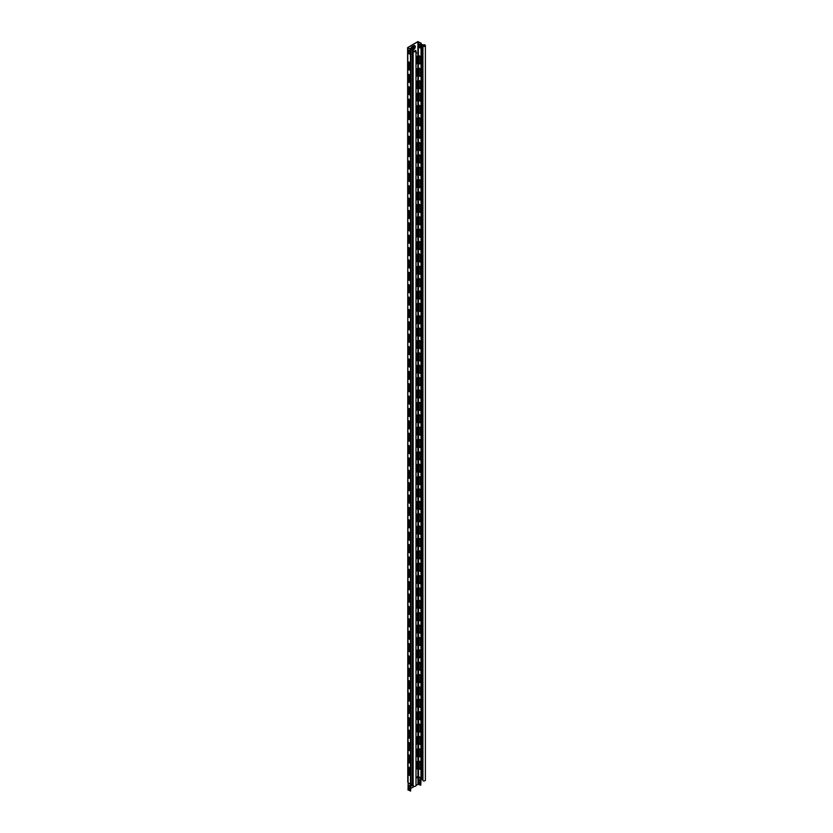 <?xml version="1.0" encoding="UTF-8"?>
<svg xmlns="http://www.w3.org/2000/svg" width="833" height="833" viewBox="0 0 833 833"><rect width="100%" height="100%" fill="white"/><g stroke="black" fill="none" stroke-linecap="round" stroke-linejoin="round"><path stroke-width="1.25" d="M412.783 784.155A1.062 0.614 -60 0 1 412.21 784.322M412.929 784.238A1.062 0.614 -60 0 1 412.075 784.061M416 777.512L418.124 776.595L416 778.282M411.846 48.335A1.062 0.614 120 0 0 413.345 47.46A1.062 0.614 120 0 0 411.846 48.335M411.991 48.762A1.062 0.614 120 0 0 413.043 46.95M413.147 50.99A1.427 0.823 0 0 0 414.574 51.813A1.427 0.823 0 0 0 416 50.99L416 785.561A1.427 0.823 180 0 1 414.574 786.383A1.427 0.823 180 0 1 413.147 785.561L413.147 50.011A0.906 0.521 -0 0 0 412.241 49.491L412.241 784.061L410.482 783.968L410.482 49.397L407.618 47.627L417.76 41.65L421.196 43.212L421.342 44.222A0.906 0.521 0 0 0 422.258 44.753L423.955 44.753A1.427 0.823 0 0 1 425.382 45.576A1.427 0.823 0 0 1 424.497 46.336A1.427 0.823 0 0 1 422.945 46.159L422.945 780.729A1.427 0.823 180 0 0 424.497 780.906A1.427 0.823 180 0 0 425.382 780.146L425.382 45.576M409.878 772.774A1.062 0.614 -60 0 1 409.107 773.128M409.878 760.404A1.062 0.614 -60 0 1 409.107 760.758M409.878 748.024A1.062 0.614 -60 0 1 409.107 748.378M409.878 735.654A1.062 0.614 -60 0 1 409.107 736.008M409.878 723.283A1.062 0.614 -60 0 1 409.107 723.638M409.878 710.913A1.062 0.614 -60 0 1 409.107 711.267M409.878 698.533A1.062 0.614 -60 0 1 409.107 698.887M409.878 686.163A1.062 0.614 -60 0 1 409.107 686.517M409.878 673.793A1.062 0.614 -60 0 1 409.107 674.147M409.878 661.412A1.062 0.614 -60 0 1 409.107 661.777M409.878 649.042A1.062 0.614 -60 0 1 409.107 649.396M409.878 636.672A1.062 0.614 -60 0 1 409.107 637.026M409.878 624.302A1.062 0.614 -60 0 1 409.107 624.656M409.878 611.922A1.062 0.614 -60 0 1 409.107 612.286M409.878 599.552A1.062 0.614 -60 0 1 409.107 599.906M409.878 587.182A1.062 0.614 -60 0 1 409.107 587.536M409.878 574.812A1.062 0.614 -60 0 1 409.107 575.166M409.878 562.431A1.062 0.614 -60 0 1 409.107 562.796M409.878 550.061A1.062 0.614 -60 0 1 409.107 550.415M409.878 537.691A1.062 0.614 -60 0 1 409.107 538.045M409.878 525.321A1.062 0.614 -60 0 1 409.107 525.675M409.878 512.941A1.062 0.614 -60 0 1 409.107 513.305M409.878 500.571A1.062 0.614 -60 0 1 409.107 500.925M409.878 488.2A1.062 0.614 -60 0 1 409.107 488.555M409.878 475.83A1.062 0.614 -60 0 1 409.107 476.184M409.878 463.45A1.062 0.614 -60 0 1 409.107 463.804M409.878 451.08A1.062 0.614 -60 0 1 409.107 451.434M409.878 438.71A1.062 0.614 -60 0 1 409.107 439.064M409.878 426.34A1.062 0.614 -60 0 1 409.107 426.694M409.878 413.959A1.062 0.614 -60 0 1 409.107 414.313M409.878 401.589A1.062 0.614 -60 0 1 409.107 401.943M409.878 389.219A1.062 0.614 -60 0 1 409.107 389.573M409.878 376.839A1.062 0.614 -60 0 1 409.107 377.203M409.878 364.469A1.062 0.614 -60 0 1 409.107 364.823M409.878 352.099A1.062 0.614 -60 0 1 409.107 352.453M409.878 339.729A1.062 0.614 -60 0 1 409.107 340.083M409.878 327.348A1.062 0.614 -60 0 1 409.107 327.713M409.878 314.978A1.062 0.614 -60 0 1 409.107 315.332M409.878 302.608A1.062 0.614 -60 0 1 409.107 302.962M409.878 290.238A1.062 0.614 -60 0 1 409.107 290.592M409.878 277.858A1.062 0.614 -60 0 1 409.107 278.222M409.878 265.488A1.062 0.614 -60 0 1 409.107 265.842M409.878 253.117A1.062 0.614 -60 0 1 409.107 253.471M409.878 240.747A1.062 0.614 -60 0 1 409.107 241.101M409.878 228.367A1.062 0.614 -60 0 1 409.107 228.721M409.878 215.997A1.062 0.614 -60 0 1 409.107 216.351M409.878 203.627A1.062 0.614 -60 0 1 409.107 203.981M409.878 191.257A1.062 0.614 -60 0 1 409.107 191.611M409.878 178.876A1.062 0.614 -60 0 1 409.107 179.23M409.878 166.506A1.062 0.614 -60 0 1 409.107 166.86M409.878 154.136A1.062 0.614 -60 0 1 409.107 154.49M409.878 141.766A1.062 0.614 -60 0 1 409.107 142.12M409.878 129.386A1.062 0.614 -60 0 1 409.107 129.74M409.878 117.016A1.062 0.614 -60 0 1 409.107 117.37M409.878 104.646A1.062 0.614 -60 0 1 409.107 105M409.878 92.265A1.062 0.614 -60 0 1 409.107 92.63M416.583 761.414A1.062 0.614 -60 0 1 416.729 761.841L416.729 768.026A1.062 0.614 -60 0 1 416 769.317M416.583 749.034A1.062 0.614 -60 0 1 416.729 749.471L416.729 755.656A1.062 0.614 -60 0 1 416 756.947M416.583 736.664A1.062 0.614 -60 0 1 416.729 737.101L416.729 743.286A1.062 0.614 -60 0 1 416 744.577M416.583 724.293A1.062 0.614 -60 0 1 416.729 724.731L416.729 730.916A1.062 0.614 -60 0 1 416 732.207M416.583 711.923A1.062 0.614 -60 0 1 416.729 712.35L416.729 718.535A1.062 0.614 -60 0 1 416 719.827M416.583 699.543A1.062 0.614 -60 0 1 416.729 699.98L416.729 706.165A1.062 0.614 -60 0 1 416 707.456M416.583 687.173A1.062 0.614 -60 0 1 416.729 687.61L416.729 693.795A1.062 0.614 -60 0 1 416 695.086M416.583 674.803A1.062 0.614 -60 0 1 416.729 675.23L416.729 681.425A1.062 0.614 -60 0 1 416 682.716M416.583 662.433A1.062 0.614 -60 0 1 416.729 662.86L416.729 669.045A1.062 0.614 -60 0 1 416 670.336M416.583 650.052A1.062 0.614 -60 0 1 416.729 650.49L416.729 656.675A1.062 0.614 -60 0 1 416 657.966M416.583 637.682A1.062 0.614 -60 0 1 416.729 638.12L416.729 644.305A1.062 0.614 -60 0 1 416 645.596M416.583 625.312A1.062 0.614 -60 0 1 416.729 625.739L416.729 631.935A1.062 0.614 -60 0 1 416 633.226M416.583 612.942A1.062 0.614 -60 0 1 416.729 613.369L416.729 619.554A1.062 0.614 -60 0 1 416 620.845M416.583 600.562A1.062 0.614 -60 0 1 416.729 600.999L416.729 607.184A1.062 0.614 -60 0 1 416 608.475M416.583 588.192A1.062 0.614 -60 0 1 416.729 588.629L416.729 594.814A1.062 0.614 -60 0 1 416 596.105M416.583 575.822A1.062 0.614 -60 0 1 416.729 576.249L416.729 582.444A1.062 0.614 -60 0 1 416 583.735M416.583 563.452A1.062 0.614 -60 0 1 416.729 563.879L416.729 570.064A1.062 0.614 -60 0 1 416 571.355M416.583 551.071A1.062 0.614 -60 0 1 416.729 551.508L416.729 557.693A1.062 0.614 -60 0 1 416 558.985M416.583 538.701A1.062 0.614 -60 0 1 416.729 539.138L416.729 545.323A1.062 0.614 -60 0 1 416 546.615M416.583 526.331A1.062 0.614 -60 0 1 416.729 526.758L416.729 532.943A1.062 0.614 -60 0 1 416 534.234M416.583 513.951A1.062 0.614 -60 0 1 416.729 514.388L416.729 520.573A1.062 0.614 -60 0 1 416 521.864M416.583 501.581A1.062 0.614 -60 0 1 416.729 502.018L416.729 508.203A1.062 0.614 -60 0 1 416 509.494M416.583 489.21A1.062 0.614 -60 0 1 416.729 489.648L416.729 495.833A1.062 0.614 -60 0 1 416 497.124M416.583 476.84A1.062 0.614 -60 0 1 416.729 477.267L416.729 483.452A1.062 0.614 -60 0 1 416 484.744M416.583 464.46A1.062 0.614 -60 0 1 416.729 464.897L416.729 471.082A1.062 0.614 -60 0 1 416 472.373M416.583 452.09A1.062 0.614 -60 0 1 416.729 452.527L416.729 458.712A1.062 0.614 -60 0 1 416 460.003M416.583 439.72A1.062 0.614 -60 0 1 416.729 440.157L416.729 446.342A1.062 0.614 -60 0 1 416 447.633M416.583 427.35A1.062 0.614 -60 0 1 416.729 427.777L416.729 433.962A1.062 0.614 -60 0 1 416 435.253M416.583 414.969A1.062 0.614 -60 0 1 416.729 415.407L416.729 421.592A1.062 0.614 -60 0 1 416 422.883M416.583 402.599A1.062 0.614 -60 0 1 416.729 403.037L416.729 409.222A1.062 0.614 -60 0 1 416 410.513M416.583 390.229A1.062 0.614 -60 0 1 416.729 390.656L416.729 396.852A1.062 0.614 -60 0 1 416 398.143M416.583 377.859A1.062 0.614 -60 0 1 416.729 378.286L416.729 384.471A1.062 0.614 -60 0 1 416 385.762M416.583 365.479A1.062 0.614 -60 0 1 416.729 365.916L416.729 372.101A1.062 0.614 -60 0 1 416 373.392M416.583 353.109A1.062 0.614 -60 0 1 416.729 353.546L416.729 359.731A1.062 0.614 -60 0 1 416 361.022M416.583 340.739A1.062 0.614 -60 0 1 416.729 341.166L416.729 347.361A1.062 0.614 -60 0 1 416 348.652M416.583 328.369A1.062 0.614 -60 0 1 416.729 328.796L416.729 334.981A1.062 0.614 -60 0 1 416 336.272M416.583 315.988A1.062 0.614 -60 0 1 416.729 316.425L416.729 322.61A1.062 0.614 -60 0 1 416 323.902M416.583 303.618A1.062 0.614 -60 0 1 416.729 304.055L416.729 310.24A1.062 0.614 -60 0 1 416 311.532M416.583 291.248A1.062 0.614 -60 0 1 416.729 291.675L416.729 297.87A1.062 0.614 -60 0 1 416 299.162M416.583 278.878A1.062 0.614 -60 0 1 416.729 279.305L416.729 285.49A1.062 0.614 -60 0 1 416 286.781M416.583 266.498A1.062 0.614 -60 0 1 416.729 266.935L416.729 273.12A1.062 0.614 -60 0 1 416 274.411M416.583 254.127A1.062 0.614 -60 0 1 416.729 254.565L416.729 260.75A1.062 0.614 -60 0 1 416 262.041M416.583 241.757A1.062 0.614 -60 0 1 416.729 242.184L416.729 248.369A1.062 0.614 -60 0 1 416 249.661M416.583 229.377A1.062 0.614 -60 0 1 416.729 229.814L416.729 235.999A1.062 0.614 -60 0 1 416 237.29M416.583 217.007A1.062 0.614 -60 0 1 416.729 217.444L416.729 223.629A1.062 0.614 -60 0 1 416 224.92M416.583 204.637A1.062 0.614 -60 0 1 416.729 205.074L416.729 211.259A1.062 0.614 -60 0 1 416 212.55M416.583 192.267A1.062 0.614 -60 0 1 416.729 192.694L416.729 198.879A1.062 0.614 -60 0 1 416 200.17M416.583 179.886A1.062 0.614 -60 0 1 416.729 180.324L416.729 186.509A1.062 0.614 -60 0 1 416 187.8M416.583 167.516A1.062 0.614 -60 0 1 416.729 167.954L416.729 174.139A1.062 0.614 -60 0 1 416 175.43M416.583 155.146A1.062 0.614 -60 0 1 416.729 155.584L416.729 161.769A1.062 0.614 -60 0 1 416 163.06M416.583 142.776A1.062 0.614 -60 0 1 416.729 143.203L416.729 149.388A1.062 0.614 -60 0 1 416 150.679M416.583 130.396A1.062 0.614 -60 0 1 416.729 130.833L416.729 137.018A1.062 0.614 -60 0 1 416 138.309M416.583 118.026A1.062 0.614 -60 0 1 416.729 118.463L416.729 124.648A1.062 0.614 -60 0 1 416 125.939M416.583 105.656A1.062 0.614 -60 0 1 416.729 106.083L416.729 112.278A1.062 0.614 -60 0 1 416 113.569M416.583 93.286A1.062 0.614 -60 0 1 416.729 93.713L416.729 99.898A1.062 0.614 -60 0 1 416 101.189M416.583 80.905A1.062 0.614 -60 0 1 416.729 81.342L416.729 87.527A1.062 0.614 -60 0 1 416 88.819M409.878 67.525A1.062 0.614 -60 0 1 409.107 67.879M416.583 56.165A1.062 0.614 -60 0 1 416.729 56.592L416.729 62.787A1.062 0.614 -60 0 1 416 64.079M416.583 68.535A1.062 0.614 -60 0 1 416.729 68.972L416.729 75.157A1.062 0.614 -60 0 1 416 76.449M409.878 79.895A1.062 0.614 -60 0 1 409.107 80.249M416 53.187L416.625 52.823L416 53.416M409.878 773.003A1.062 0.614 -60 0 1 408.951 772.691L408.951 767.276M409.878 760.633A1.062 0.614 -60 0 1 408.951 760.321L408.951 754.896M409.878 748.263A1.062 0.614 -60 0 1 408.951 747.951L408.951 742.526M409.878 735.883A1.062 0.614 -60 0 1 408.951 735.581L408.951 730.156M409.878 723.513A1.062 0.614 -60 0 1 408.951 723.2L408.951 717.786M409.878 711.143A1.062 0.614 -60 0 1 408.951 710.83L408.951 705.405M409.878 698.772A1.062 0.614 -60 0 1 408.951 698.46L408.951 693.035M409.878 686.392A1.062 0.614 -60 0 1 408.951 686.09L408.951 680.665M409.878 674.022A1.062 0.614 -60 0 1 408.951 673.71L408.951 668.295M409.878 661.652A1.062 0.614 -60 0 1 408.951 661.34L408.951 655.915M409.878 649.282A1.062 0.614 -60 0 1 408.951 648.969L408.951 643.545M409.878 636.901A1.062 0.614 -60 0 1 408.951 636.599L408.951 631.175M409.878 624.531A1.062 0.614 -60 0 1 408.951 624.219L408.951 618.804M409.878 612.161A1.062 0.614 -60 0 1 408.951 611.849L408.951 606.424M409.878 599.791A1.062 0.614 -60 0 1 408.951 599.479L408.951 594.054M409.878 587.411A1.062 0.614 -60 0 1 408.951 587.098L408.951 581.684M409.878 575.041A1.062 0.614 -60 0 1 408.951 574.728L408.951 569.314M409.878 562.671A1.062 0.614 -60 0 1 408.951 562.358L408.951 556.933M409.878 550.301A1.062 0.614 -60 0 1 408.951 549.988L408.951 544.563M409.878 537.92A1.062 0.614 -60 0 1 408.951 537.608L408.951 532.193M409.878 525.55A1.062 0.614 -60 0 1 408.951 525.238L408.951 519.823M409.878 513.18A1.062 0.614 -60 0 1 408.951 512.868L408.951 507.443M409.878 500.81A1.062 0.614 -60 0 1 408.951 500.498L408.951 495.073M409.878 488.43A1.062 0.614 -60 0 1 408.951 488.117L408.951 482.703M409.878 476.06A1.062 0.614 -60 0 1 408.951 475.747L408.951 470.322M409.878 463.689A1.062 0.614 -60 0 1 408.951 463.377L408.951 457.952M409.878 451.309A1.062 0.614 -60 0 1 408.951 451.007L408.951 445.582M409.878 438.939A1.062 0.614 -60 0 1 408.951 438.627L408.951 433.212M409.878 426.569A1.062 0.614 -60 0 1 408.951 426.257L408.951 420.832M409.878 414.199A1.062 0.614 -60 0 1 408.951 413.886L408.951 408.462M409.878 401.818A1.062 0.614 -60 0 1 408.951 401.516L408.951 396.091M409.878 389.448A1.062 0.614 -60 0 1 408.951 389.136L408.951 383.721M409.878 377.078A1.062 0.614 -60 0 1 408.951 376.766L408.951 371.341M409.878 364.708A1.062 0.614 -60 0 1 408.951 364.396L408.951 358.971M409.878 352.328A1.062 0.614 -60 0 1 408.951 352.026L408.951 346.601M409.878 339.958A1.062 0.614 -60 0 1 408.951 339.645L408.951 334.231M409.878 327.588A1.062 0.614 -60 0 1 408.951 327.275L408.951 321.85M409.878 315.218A1.062 0.614 -60 0 1 408.951 314.905L408.951 309.48M409.878 302.837A1.062 0.614 -60 0 1 408.951 302.525L408.951 297.11M409.878 290.467A1.062 0.614 -60 0 1 408.951 290.155L408.951 284.74M409.878 278.097A1.062 0.614 -60 0 1 408.951 277.785L408.951 272.36M409.878 265.727A1.062 0.614 -60 0 1 408.951 265.415L408.951 259.99M409.878 253.347A1.062 0.614 -60 0 1 408.951 253.034L408.951 247.62M409.878 240.976A1.062 0.614 -60 0 1 408.951 240.664L408.951 235.25M409.878 228.606A1.062 0.614 -60 0 1 408.951 228.294L408.951 222.869M409.878 216.236A1.062 0.614 -60 0 1 408.951 215.924L408.951 210.499M409.878 203.856A1.062 0.614 -60 0 1 408.951 203.544L408.951 198.129M409.878 191.486A1.062 0.614 -60 0 1 408.951 191.173L408.951 185.749M409.878 179.116A1.062 0.614 -60 0 1 408.951 178.803L408.951 173.379M409.878 166.735A1.062 0.614 -60 0 1 408.951 166.433L408.951 161.008M409.878 154.365A1.062 0.614 -60 0 1 408.951 154.053L408.951 148.638M409.878 141.995A1.062 0.614 -60 0 1 408.951 141.683L408.951 136.258M409.878 129.625A1.062 0.614 -60 0 1 408.951 129.313L408.951 123.888M409.878 117.245A1.062 0.614 -60 0 1 408.951 116.943L408.951 111.518M409.878 104.875A1.062 0.614 -60 0 1 408.951 104.562L408.951 99.148M409.878 92.505A1.062 0.614 -60 0 1 408.951 92.192L408.951 86.767M416 761.591A1.062 0.614 -60 0 1 416.885 761.935L416.885 768.12A1.062 0.614 -60 0 1 416 769.484M416 749.221A1.062 0.614 -60 0 1 416.885 749.554L416.885 755.739A1.062 0.614 -60 0 1 416 757.103M416 736.841A1.062 0.614 -60 0 1 416.885 737.184L416.885 743.369A1.062 0.614 -60 0 1 416 744.733M416 724.471A1.062 0.614 -60 0 1 416.885 724.814L416.885 730.999A1.062 0.614 -60 0 1 416 732.363M416 712.1A1.062 0.614 -60 0 1 416.885 712.444L416.885 718.629A1.062 0.614 -60 0 1 416 719.993M416 699.73A1.062 0.614 -60 0 1 416.885 700.064L416.885 706.249A1.062 0.614 -60 0 1 416 707.613M416 687.35A1.062 0.614 -60 0 1 416.885 687.694L416.885 693.879A1.062 0.614 -60 0 1 416 695.243M416 674.98A1.062 0.614 -60 0 1 416.885 675.324L416.885 681.509A1.062 0.614 -60 0 1 416 682.873M416 662.61A1.062 0.614 -60 0 1 416.885 662.953L416.885 669.138A1.062 0.614 -60 0 1 416 670.503M416 650.24A1.062 0.614 -60 0 1 416.885 650.573L416.885 656.758A1.062 0.614 -60 0 1 416 658.122M416 637.859A1.062 0.614 -60 0 1 416.885 638.203L416.885 644.388A1.062 0.614 -60 0 1 416 645.752M416 625.489A1.062 0.614 -60 0 1 416.885 625.833L416.885 632.018A1.062 0.614 -60 0 1 416 633.382M416 613.119A1.062 0.614 -60 0 1 416.885 613.452L416.885 619.648A1.062 0.614 -60 0 1 416 621.012M416 600.749A1.062 0.614 -60 0 1 416.885 601.082L416.885 607.267A1.062 0.614 -60 0 1 416 608.631M416 588.369A1.062 0.614 -60 0 1 416.885 588.712L416.885 594.897A1.062 0.614 -60 0 1 416 596.261M416 575.999A1.062 0.614 -60 0 1 416.885 576.342L416.885 582.527A1.062 0.614 -60 0 1 416 583.891M416 563.629A1.062 0.614 -60 0 1 416.885 563.962L416.885 570.157A1.062 0.614 -60 0 1 416 571.521M416 551.259A1.062 0.614 -60 0 1 416.885 551.592L416.885 557.777A1.062 0.614 -60 0 1 416 559.141M416 538.878A1.062 0.614 -60 0 1 416.885 539.222L416.885 545.407A1.062 0.614 -60 0 1 416 546.771M416 526.508A1.062 0.614 -60 0 1 416.885 526.852L416.885 533.037A1.062 0.614 -60 0 1 416 534.401M416 514.138A1.062 0.614 -60 0 1 416.885 514.471L416.885 520.667A1.062 0.614 -60 0 1 416 522.02M416 501.768A1.062 0.614 -60 0 1 416.885 502.101L416.885 508.286A1.062 0.614 -60 0 1 416 509.65M416 489.387A1.062 0.614 -60 0 1 416.885 489.731L416.885 495.916A1.062 0.614 -60 0 1 416 497.28M416 477.017A1.062 0.614 -60 0 1 416.885 477.361L416.885 483.546A1.062 0.614 -60 0 1 416 484.91M416 464.647A1.062 0.614 -60 0 1 416.885 464.981L416.885 471.166A1.062 0.614 -60 0 1 416 472.53M416 452.267A1.062 0.614 -60 0 1 416.885 452.611L416.885 458.796A1.062 0.614 -60 0 1 416 460.16M416 439.897A1.062 0.614 -60 0 1 416.885 440.24L416.885 446.426A1.062 0.614 -60 0 1 416 447.79M416 427.527A1.062 0.614 -60 0 1 416.885 427.87L416.885 434.055A1.062 0.614 -60 0 1 416 435.42M416 415.157A1.062 0.614 -60 0 1 416.885 415.49L416.885 421.675A1.062 0.614 -60 0 1 416 423.039M416 402.776A1.062 0.614 -60 0 1 416.885 403.12L416.885 409.305A1.062 0.614 -60 0 1 416 410.669M416 390.406A1.062 0.614 -60 0 1 416.885 390.75L416.885 396.935A1.062 0.614 -60 0 1 416 398.299M416 378.036A1.062 0.614 -60 0 1 416.885 378.38L416.885 384.565A1.062 0.614 -60 0 1 416 385.929M416 365.666A1.062 0.614 -60 0 1 416.885 365.999L416.885 372.184A1.062 0.614 -60 0 1 416 373.548M416 353.286A1.062 0.614 -60 0 1 416.885 353.629L416.885 359.814A1.062 0.614 -60 0 1 416 361.178M416 340.916A1.062 0.614 -60 0 1 416.885 341.259L416.885 347.444A1.062 0.614 -60 0 1 416 348.808M416 328.546A1.062 0.614 -60 0 1 416.885 328.879L416.885 335.074A1.062 0.614 -60 0 1 416 336.438M416 316.176A1.062 0.614 -60 0 1 416.885 316.509L416.885 322.694A1.062 0.614 -60 0 1 416 324.058M416 303.795A1.062 0.614 -60 0 1 416.885 304.139L416.885 310.324A1.062 0.614 -60 0 1 416 311.688M416 291.425A1.062 0.614 -60 0 1 416.885 291.769L416.885 297.954A1.062 0.614 -60 0 1 416 299.318M416 279.055A1.062 0.614 -60 0 1 416.885 279.388L416.885 285.584A1.062 0.614 -60 0 1 416 286.948M416 266.685A1.062 0.614 -60 0 1 416.885 267.018L416.885 273.203A1.062 0.614 -60 0 1 416 274.567M416 254.304A1.062 0.614 -60 0 1 416.885 254.648L416.885 260.833A1.062 0.614 -60 0 1 416 262.197M416 241.934A1.062 0.614 -60 0 1 416.885 242.278L416.885 248.463A1.062 0.614 -60 0 1 416 249.827M416 229.564A1.062 0.614 -60 0 1 416.885 229.898L416.885 236.093A1.062 0.614 -60 0 1 416 237.447M416 217.194A1.062 0.614 -60 0 1 416.885 217.528L416.885 223.713A1.062 0.614 -60 0 1 416 225.077M416 204.814A1.062 0.614 -60 0 1 416.885 205.157L416.885 211.343A1.062 0.614 -60 0 1 416 212.707M416 192.444A1.062 0.614 -60 0 1 416.885 192.787L416.885 198.972A1.062 0.614 -60 0 1 416 200.337M416 180.074A1.062 0.614 -60 0 1 416.885 180.407L416.885 186.592A1.062 0.614 -60 0 1 416 187.956M416 167.693A1.062 0.614 -60 0 1 416.885 168.037L416.885 174.222A1.062 0.614 -60 0 1 416 175.586M416 155.323A1.062 0.614 -60 0 1 416.885 155.667L416.885 161.852A1.062 0.614 -60 0 1 416 163.216M416 142.953A1.062 0.614 -60 0 1 416.885 143.297L416.885 149.482A1.062 0.614 -60 0 1 416 150.846M416 130.583A1.062 0.614 -60 0 1 416.885 130.916L416.885 137.101A1.062 0.614 -60 0 1 416 138.465M416 118.203A1.062 0.614 -60 0 1 416.885 118.546L416.885 124.731A1.062 0.614 -60 0 1 416 126.095M416 105.833A1.062 0.614 -60 0 1 416.885 106.176L416.885 112.361A1.062 0.614 -60 0 1 416 113.725M416 93.463A1.062 0.614 -60 0 1 416.885 93.806L416.885 99.991A1.062 0.614 -60 0 1 416 101.355M416 81.093A1.062 0.614 -60 0 1 416.885 81.426L416.885 87.611A1.062 0.614 -60 0 1 416 88.975M416 50.99A1.427 0.823 0 0 0 415.584 50.407L415.5 50.542A1.208 0.698 0 0 1 413.355 50.99L413.355 50.011A1.125 0.646 -0 0 0 412.241 49.366L410.627 49.314L407.92 47.502L417.906 41.733L417.906 776.346L420.967 777.928L420.759 778.574L417.958 777.147L417.958 784.322L416 785.457M409.878 67.754A1.062 0.614 -60 0 1 408.951 67.452L408.951 62.027M416 56.342A1.062 0.614 -60 0 1 416.885 56.686L416.885 62.871A1.062 0.614 -60 0 1 416 64.235M416 68.712A1.062 0.614 -60 0 1 416.885 69.056L416.885 75.241A1.062 0.614 -60 0 1 416 76.605M409.878 80.135A1.062 0.614 -60 0 1 408.951 79.822L408.951 74.397M408.16 789.809L410.617 791.1L410.617 784.426L407.941 782.572M410.617 791.1L410.565 784.009M420.894 778.168L418.426 776.741L418.301 784.322L420.759 785.248L420.759 778.574M420.759 785.248L421.113 777.928M408.378 62.537L408.378 68.722A1.062 0.614 -120 0 0 409.878 69.587L409.878 63.402A1.062 0.614 -120 0 0 408.378 62.537L408.524 62.444A1.062 0.614 60 0 1 408.67 62.017M408.378 767.787L408.378 773.972A1.062 0.614 -120 0 0 409.878 774.836L409.878 768.651A1.062 0.614 -120 0 0 408.378 767.787L408.524 767.693A1.062 0.614 60 0 1 408.67 767.266M408.378 755.406L408.378 761.601A1.062 0.614 -120 0 0 409.878 762.466L409.878 756.281A1.062 0.614 -120 0 0 408.378 755.406L408.524 755.323A1.062 0.614 60 0 1 408.67 754.885M408.378 743.036L408.378 749.221A1.062 0.614 -120 0 0 409.878 750.085L409.878 743.9A1.062 0.614 -120 0 0 408.378 743.036L408.524 742.953A1.062 0.614 60 0 1 408.67 742.515M408.378 730.666L408.378 736.851A1.062 0.614 -120 0 0 409.878 737.715L409.878 731.53A1.062 0.614 -120 0 0 408.378 730.666L408.524 730.583A1.062 0.614 60 0 1 408.67 730.145M408.378 718.296L408.378 724.481A1.062 0.614 -120 0 0 409.878 725.345L409.878 719.16A1.062 0.614 -120 0 0 408.378 718.296L408.524 718.202A1.062 0.614 60 0 1 408.67 717.775M408.378 705.915L408.378 712.1A1.062 0.614 -120 0 0 409.878 712.975L409.878 706.79A1.062 0.614 -120 0 0 408.378 705.915L408.524 705.832A1.062 0.614 60 0 1 408.67 705.395M408.378 693.545L408.378 699.73A1.062 0.614 -120 0 0 409.878 700.595L409.878 694.41A1.062 0.614 -120 0 0 408.378 693.545L408.524 693.462A1.062 0.614 60 0 1 408.67 693.025M408.378 681.175L408.378 687.36A1.062 0.614 -120 0 0 409.878 688.225L409.878 682.04A1.062 0.614 -120 0 0 408.378 681.175L408.524 681.092A1.062 0.614 60 0 1 408.67 680.655M408.378 668.805L408.378 674.99A1.062 0.614 -120 0 0 409.878 675.855L409.878 669.67A1.062 0.614 -120 0 0 408.378 668.805L408.524 668.712A1.062 0.614 60 0 1 408.67 668.285M408.378 656.425L408.378 662.61A1.062 0.614 -120 0 0 409.878 663.485L409.878 657.289A1.062 0.614 -120 0 0 408.378 656.425L408.524 656.342A1.062 0.614 60 0 1 408.67 655.904M408.378 644.055L408.378 650.24A1.062 0.614 -120 0 0 409.878 651.104L409.878 644.919A1.062 0.614 -120 0 0 408.378 644.055L408.524 643.971A1.062 0.614 60 0 1 408.67 643.534M408.378 631.685L408.378 637.87A1.062 0.614 -120 0 0 409.878 638.734L409.878 632.549A1.062 0.614 -120 0 0 408.378 631.685L408.524 631.591A1.062 0.614 60 0 1 408.67 631.164M408.378 619.315L408.378 625.5A1.062 0.614 -120 0 0 409.878 626.364L409.878 620.179A1.062 0.614 -120 0 0 408.378 619.315L408.524 619.221A1.062 0.614 60 0 1 408.67 618.794M408.378 606.934L408.378 613.119A1.062 0.614 -120 0 0 409.878 613.994L409.878 607.798A1.062 0.614 -120 0 0 408.378 606.934L408.524 606.851A1.062 0.614 60 0 1 408.67 606.414M408.378 594.564L408.378 600.749A1.062 0.614 -120 0 0 409.878 601.613L409.878 595.428A1.062 0.614 -120 0 0 408.378 594.564L408.524 594.481A1.062 0.614 60 0 1 408.67 594.044M408.378 582.194L408.378 588.379A1.062 0.614 -120 0 0 409.878 589.243L409.878 583.058A1.062 0.614 -120 0 0 408.378 582.194L408.524 582.1A1.062 0.614 60 0 1 408.67 581.673M408.378 569.814L408.378 576.009A1.062 0.614 -120 0 0 409.878 576.873L409.878 570.688A1.062 0.614 -120 0 0 408.378 569.814L408.524 569.73A1.062 0.614 60 0 1 408.67 569.303M408.378 557.444L408.378 563.629A1.062 0.614 -120 0 0 409.878 564.503L409.878 558.308A1.062 0.614 -120 0 0 408.378 557.444L408.524 557.36A1.062 0.614 60 0 1 408.67 556.923M408.378 545.074L408.378 551.259A1.062 0.614 -120 0 0 409.878 552.123L409.878 545.938A1.062 0.614 -120 0 0 408.378 545.074L408.524 544.99A1.062 0.614 60 0 1 408.67 544.553M408.378 532.704L408.378 538.889A1.062 0.614 -120 0 0 409.878 539.753L409.878 533.568A1.062 0.614 -120 0 0 408.378 532.704L408.524 532.61A1.062 0.614 60 0 1 408.67 532.183M408.378 520.323L408.378 526.518A1.062 0.614 -120 0 0 409.878 527.383L409.878 521.198A1.062 0.614 -120 0 0 408.378 520.323L408.524 520.24A1.062 0.614 60 0 1 408.67 519.813M408.378 507.953L408.378 514.138A1.062 0.614 -120 0 0 409.878 515.002L409.878 508.817A1.062 0.614 -120 0 0 408.378 507.953L408.524 507.87A1.062 0.614 60 0 1 408.67 507.432M408.378 495.583L408.378 501.768A1.062 0.614 -120 0 0 409.878 502.632L409.878 496.447A1.062 0.614 -120 0 0 408.378 495.583L408.524 495.5A1.062 0.614 60 0 1 408.67 495.062M408.378 483.213L408.378 489.398A1.062 0.614 -120 0 0 409.878 490.262L409.878 484.077A1.062 0.614 -120 0 0 408.378 483.213L408.524 483.119A1.062 0.614 60 0 1 408.67 482.692M408.378 470.832L408.378 477.028A1.062 0.614 -120 0 0 409.878 477.892L409.878 471.707A1.062 0.614 -120 0 0 408.378 470.832L408.524 470.749A1.062 0.614 60 0 1 408.67 470.312M408.378 458.462L408.378 464.647A1.062 0.614 -120 0 0 409.878 465.512L409.878 459.327A1.062 0.614 -120 0 0 408.378 458.462L408.524 458.379A1.062 0.614 60 0 1 408.67 457.942M408.378 446.092L408.378 452.277A1.062 0.614 -120 0 0 409.878 453.142L409.878 446.957A1.062 0.614 -120 0 0 408.378 446.092L408.524 446.009A1.062 0.614 60 0 1 408.67 445.572M408.378 433.722L408.378 439.907A1.062 0.614 -120 0 0 409.878 440.772L409.878 434.587A1.062 0.614 -120 0 0 408.378 433.722L408.524 433.629A1.062 0.614 60 0 1 408.67 433.202M408.378 421.342L408.378 427.527A1.062 0.614 -120 0 0 409.878 428.401L409.878 422.216A1.062 0.614 -120 0 0 408.378 421.342L408.524 421.259A1.062 0.614 60 0 1 408.67 420.821M408.378 408.972L408.378 415.157A1.062 0.614 -120 0 0 409.878 416.021L409.878 409.836A1.062 0.614 -120 0 0 408.378 408.972L408.524 408.888A1.062 0.614 60 0 1 408.67 408.451M408.378 396.602L408.378 402.787A1.062 0.614 -120 0 0 409.878 403.651L409.878 397.466A1.062 0.614 -120 0 0 408.378 396.602L408.524 396.518A1.062 0.614 60 0 1 408.67 396.081M408.378 384.232L408.378 390.417A1.062 0.614 -120 0 0 409.878 391.281L409.878 385.096A1.062 0.614 -120 0 0 408.378 384.232L408.524 384.138A1.062 0.614 60 0 1 408.67 383.711M408.378 371.851L408.378 378.036A1.062 0.614 -120 0 0 409.878 378.911L409.878 372.715A1.062 0.614 -120 0 0 408.378 371.851L408.524 371.768A1.062 0.614 60 0 1 408.67 371.331M408.378 359.481L408.378 365.666A1.062 0.614 -120 0 0 409.878 366.53L409.878 360.345A1.062 0.614 -120 0 0 408.378 359.481L408.524 359.398A1.062 0.614 60 0 1 408.67 358.961M408.378 347.111L408.378 353.296A1.062 0.614 -120 0 0 409.878 354.16L409.878 347.975A1.062 0.614 -120 0 0 408.378 347.111L408.524 347.017A1.062 0.614 60 0 1 408.67 346.59M408.378 334.741L408.378 340.926A1.062 0.614 -120 0 0 409.878 341.79L409.878 335.605A1.062 0.614 -120 0 0 408.378 334.741L408.524 334.647A1.062 0.614 60 0 1 408.67 334.22M408.378 322.361L408.378 328.546A1.062 0.614 -120 0 0 409.878 329.42L409.878 323.225A1.062 0.614 -120 0 0 408.378 322.361L408.524 322.277A1.062 0.614 60 0 1 408.67 321.84M408.378 309.991L408.378 316.176A1.062 0.614 -120 0 0 409.878 317.04L409.878 310.855A1.062 0.614 -120 0 0 408.378 309.991L408.524 309.907A1.062 0.614 60 0 1 408.67 309.47M408.378 297.62L408.378 303.806A1.062 0.614 -120 0 0 409.878 304.67L409.878 298.485A1.062 0.614 -120 0 0 408.378 297.62L408.524 297.527A1.062 0.614 60 0 1 408.67 297.1M408.378 285.24L408.378 291.435A1.062 0.614 -120 0 0 409.878 292.3L409.878 286.115A1.062 0.614 -120 0 0 408.378 285.24L408.524 285.157A1.062 0.614 60 0 1 408.67 284.73M408.378 272.87L408.378 279.055A1.062 0.614 -120 0 0 409.878 279.93L409.878 273.734A1.062 0.614 -120 0 0 408.378 272.87L408.524 272.787A1.062 0.614 60 0 1 408.67 272.349M408.378 260.5L408.378 266.685A1.062 0.614 -120 0 0 409.878 267.549L409.878 261.364A1.062 0.614 -120 0 0 408.378 260.5L408.524 260.417A1.062 0.614 60 0 1 408.67 259.979M408.378 248.13L408.378 254.315A1.062 0.614 -120 0 0 409.878 255.179L409.878 248.994A1.062 0.614 -120 0 0 408.378 248.13L408.524 248.036A1.062 0.614 60 0 1 408.67 247.609M408.378 235.749L408.378 241.945A1.062 0.614 -120 0 0 409.878 242.809L409.878 236.624A1.062 0.614 -120 0 0 408.378 235.749L408.524 235.666A1.062 0.614 60 0 1 408.67 235.239M408.378 223.379L408.378 229.564A1.062 0.614 -120 0 0 409.878 230.429L409.878 224.244A1.062 0.614 -120 0 0 408.378 223.379L408.524 223.296A1.062 0.614 60 0 1 408.67 222.859M408.378 211.009L408.378 217.194A1.062 0.614 -120 0 0 409.878 218.059L409.878 211.874A1.062 0.614 -120 0 0 408.378 211.009L408.524 210.926A1.062 0.614 60 0 1 408.67 210.489M408.378 198.639L408.378 204.824A1.062 0.614 -120 0 0 409.878 205.689L409.878 199.504A1.062 0.614 -120 0 0 408.378 198.639L408.524 198.546A1.062 0.614 60 0 1 408.67 198.119M408.378 186.259L408.378 192.454A1.062 0.614 -120 0 0 409.878 193.318L409.878 187.133A1.062 0.614 -120 0 0 408.378 186.259L408.524 186.175A1.062 0.614 60 0 1 408.67 185.738M408.378 173.889L408.378 180.074A1.062 0.614 -120 0 0 409.878 180.938L409.878 174.753A1.062 0.614 -120 0 0 408.378 173.889L408.524 173.805A1.062 0.614 60 0 1 408.67 173.368M408.378 161.519L408.378 167.704A1.062 0.614 -120 0 0 409.878 168.568L409.878 162.383A1.062 0.614 -120 0 0 408.378 161.519L408.524 161.435A1.062 0.614 60 0 1 408.67 160.998M408.378 149.149L408.378 155.334A1.062 0.614 -120 0 0 409.878 156.198L409.878 150.013A1.062 0.614 -120 0 0 408.378 149.149L408.524 149.055A1.062 0.614 60 0 1 408.67 148.628M408.378 136.768L408.378 142.953A1.062 0.614 -120 0 0 409.878 143.828L409.878 137.643A1.062 0.614 -120 0 0 408.378 136.768L408.524 136.685A1.062 0.614 60 0 1 408.67 136.248M408.378 124.398L408.378 130.583A1.062 0.614 -120 0 0 409.878 131.447L409.878 125.262A1.062 0.614 -120 0 0 408.378 124.398L408.524 124.315A1.062 0.614 60 0 1 408.67 123.878M408.378 112.028L408.378 118.213A1.062 0.614 -120 0 0 409.878 119.077L409.878 112.892A1.062 0.614 -120 0 0 408.378 112.028L408.524 111.945A1.062 0.614 60 0 1 408.67 111.507M408.378 99.658L408.378 105.843A1.062 0.614 -120 0 0 409.878 106.707L409.878 100.522A1.062 0.614 -120 0 0 408.378 99.658L408.524 99.564A1.062 0.614 60 0 1 408.67 99.137M408.378 87.278L408.378 93.463A1.062 0.614 -120 0 0 409.878 94.337L409.878 88.142A1.062 0.614 -120 0 0 408.378 87.278L408.524 87.194A1.062 0.614 60 0 1 408.67 86.757M408.378 74.908L408.378 81.093A1.062 0.614 -120 0 0 409.878 81.957L409.878 75.772A1.062 0.614 -120 0 0 408.378 74.908L408.524 74.824A1.062 0.614 60 0 1 408.67 74.387M408.378 50.657L408.378 52.635A1.062 0.614 -120 0 0 409.878 53.499L409.878 51.521A1.062 0.614 -120 0 0 408.378 50.657L408.524 50.574A1.062 0.614 60 0 1 408.67 50.136M420.29 47.835A1.062 0.614 60 0 1 419.093 46.45L419.093 44.472A1.062 0.614 60 0 1 419.238 44.034M420.29 76.292A1.062 0.614 60 0 1 419.093 74.908L419.093 68.722A1.062 0.614 60 0 1 419.238 68.285M420.29 88.662A1.062 0.614 60 0 1 419.093 87.278L419.093 81.093A1.062 0.614 60 0 1 419.238 80.666M420.29 101.043A1.062 0.614 60 0 1 419.093 99.658L419.093 93.463A1.062 0.614 60 0 1 419.238 93.036M420.29 113.413A1.062 0.614 60 0 1 419.093 112.028L419.093 105.843A1.062 0.614 60 0 1 419.238 105.406M420.29 125.783A1.062 0.614 60 0 1 419.093 124.398L419.093 118.213A1.062 0.614 60 0 1 419.238 117.776M420.29 138.153A1.062 0.614 60 0 1 419.093 136.768L419.093 130.583A1.062 0.614 60 0 1 419.238 130.156M420.29 150.534A1.062 0.614 60 0 1 419.093 149.149L419.093 142.953A1.062 0.614 60 0 1 419.238 142.526M420.29 162.904A1.062 0.614 60 0 1 419.093 161.519L419.093 155.334A1.062 0.614 60 0 1 419.238 154.896M420.29 175.274A1.062 0.614 60 0 1 419.093 173.889L419.093 167.704A1.062 0.614 60 0 1 419.238 167.266M420.29 187.644A1.062 0.614 60 0 1 419.093 186.259L419.093 180.074A1.062 0.614 60 0 1 419.238 179.647M420.29 200.024A1.062 0.614 60 0 1 419.093 198.639L419.093 192.454A1.062 0.614 60 0 1 419.238 192.017M420.29 212.394A1.062 0.614 60 0 1 419.093 211.009L419.093 204.824A1.062 0.614 60 0 1 419.238 204.387M420.29 224.764A1.062 0.614 60 0 1 419.093 223.379L419.093 217.194A1.062 0.614 60 0 1 419.238 216.757M420.29 237.145A1.062 0.614 60 0 1 419.093 235.749L419.093 229.564A1.062 0.614 60 0 1 419.238 229.137M420.29 249.515A1.062 0.614 60 0 1 419.093 248.13L419.093 241.945A1.062 0.614 60 0 1 419.238 241.508M420.29 261.885A1.062 0.614 60 0 1 419.093 260.5L419.093 254.315A1.062 0.614 60 0 1 419.238 253.878M420.29 274.255A1.062 0.614 60 0 1 419.093 272.87L419.093 266.685A1.062 0.614 60 0 1 419.238 266.258M420.29 286.635A1.062 0.614 60 0 1 419.093 285.24L419.093 279.055A1.062 0.614 60 0 1 419.238 278.628M420.29 299.005A1.062 0.614 60 0 1 419.093 297.62L419.093 291.435A1.062 0.614 60 0 1 419.238 290.998M420.29 311.375A1.062 0.614 60 0 1 419.093 309.991L419.093 303.806A1.062 0.614 60 0 1 419.238 303.368M420.29 323.745A1.062 0.614 60 0 1 419.093 322.361L419.093 316.176A1.062 0.614 60 0 1 419.238 315.749M420.29 336.126A1.062 0.614 60 0 1 419.093 334.741L419.093 328.546A1.062 0.614 60 0 1 419.238 328.119M420.29 348.496A1.062 0.614 60 0 1 419.093 347.111L419.093 340.926A1.062 0.614 60 0 1 419.238 340.489M420.29 360.866A1.062 0.614 60 0 1 419.093 359.481L419.093 353.296A1.062 0.614 60 0 1 419.238 352.859M420.29 373.236A1.062 0.614 60 0 1 419.093 371.851L419.093 365.666A1.062 0.614 60 0 1 419.238 365.239M420.29 385.617A1.062 0.614 60 0 1 419.093 384.232L419.093 378.036A1.062 0.614 60 0 1 419.238 377.609M420.29 397.987A1.062 0.614 60 0 1 419.093 396.602L419.093 390.417A1.062 0.614 60 0 1 419.238 389.979M420.29 410.357A1.062 0.614 60 0 1 419.093 408.972L419.093 402.787A1.062 0.614 60 0 1 419.238 402.349M420.29 422.727A1.062 0.614 60 0 1 419.093 421.342L419.093 415.157A1.062 0.614 60 0 1 419.238 414.73M420.29 435.107A1.062 0.614 60 0 1 419.093 433.722L419.093 427.527A1.062 0.614 60 0 1 419.238 427.1M420.29 447.477A1.062 0.614 60 0 1 419.093 446.092L419.093 439.907A1.062 0.614 60 0 1 419.238 439.47M420.29 459.847A1.062 0.614 60 0 1 419.093 458.462L419.093 452.277A1.062 0.614 60 0 1 419.238 451.84M420.29 472.217A1.062 0.614 60 0 1 419.093 470.832L419.093 464.647A1.062 0.614 60 0 1 419.238 464.22M420.29 484.598A1.062 0.614 60 0 1 419.093 483.213L419.093 477.028A1.062 0.614 60 0 1 419.238 476.591M420.29 496.968A1.062 0.614 60 0 1 419.093 495.583L419.093 489.398A1.062 0.614 60 0 1 419.238 488.961M420.29 509.338A1.062 0.614 60 0 1 419.093 507.953L419.093 501.768A1.062 0.614 60 0 1 419.238 501.331M420.29 521.718A1.062 0.614 60 0 1 419.093 520.323L419.093 514.138A1.062 0.614 60 0 1 419.238 513.711M420.29 534.088A1.062 0.614 60 0 1 419.093 532.704L419.093 526.518A1.062 0.614 60 0 1 419.238 526.081M420.29 546.458A1.062 0.614 60 0 1 419.093 545.074L419.093 538.889A1.062 0.614 60 0 1 419.238 538.451M420.29 558.828A1.062 0.614 60 0 1 419.093 557.444L419.093 551.259A1.062 0.614 60 0 1 419.238 550.832M420.29 571.209A1.062 0.614 60 0 1 419.093 569.814L419.093 563.629A1.062 0.614 60 0 1 419.238 563.202M420.29 583.579A1.062 0.614 60 0 1 419.093 582.194L419.093 576.009A1.062 0.614 60 0 1 419.238 575.572M420.29 595.949A1.062 0.614 60 0 1 419.093 594.564L419.093 588.379A1.062 0.614 60 0 1 419.238 587.942M420.29 608.319A1.062 0.614 60 0 1 419.093 606.934L419.093 600.749A1.062 0.614 60 0 1 419.238 600.322M420.29 620.7A1.062 0.614 60 0 1 419.093 619.315L419.093 613.119A1.062 0.614 60 0 1 419.238 612.692M420.29 633.07A1.062 0.614 60 0 1 419.093 631.685L419.093 625.5A1.062 0.614 60 0 1 419.238 625.062M420.29 645.44A1.062 0.614 60 0 1 419.093 644.055L419.093 637.87A1.062 0.614 60 0 1 419.238 637.432M420.29 657.81A1.062 0.614 60 0 1 419.093 656.425L419.093 650.24A1.062 0.614 60 0 1 419.238 649.813M420.29 670.19A1.062 0.614 60 0 1 419.093 668.805L419.093 662.61A1.062 0.614 60 0 1 419.238 662.183M420.29 682.56A1.062 0.614 60 0 1 419.093 681.175L419.093 674.99A1.062 0.614 60 0 1 419.238 674.553M420.29 694.93A1.062 0.614 60 0 1 419.093 693.545L419.093 687.36A1.062 0.614 60 0 1 419.238 686.923M420.29 707.3A1.062 0.614 60 0 1 419.093 705.915L419.093 699.73A1.062 0.614 60 0 1 419.238 699.303M420.29 719.681A1.062 0.614 60 0 1 419.093 718.296L419.093 712.1A1.062 0.614 60 0 1 419.238 711.674M420.29 732.051A1.062 0.614 60 0 1 419.093 730.666L419.093 724.481A1.062 0.614 60 0 1 419.238 724.044M420.29 744.421A1.062 0.614 60 0 1 419.093 743.036L419.093 736.851A1.062 0.614 60 0 1 419.238 736.414M420.29 756.791A1.062 0.614 60 0 1 419.093 755.406L419.093 749.221A1.062 0.614 60 0 1 419.238 748.794M420.29 769.171A1.062 0.614 60 0 1 419.093 767.787L419.093 761.601A1.062 0.614 60 0 1 419.238 761.164M420.29 63.922A1.062 0.614 60 0 1 419.093 62.537L419.093 56.352A1.062 0.614 60 0 1 419.238 55.915M407.774 781.968L407.774 47.835M409.721 53.937A1.062 0.614 60 0 1 408.524 52.552L408.524 50.574M409.721 82.394A1.062 0.614 60 0 1 408.524 81.009L408.524 74.824M409.721 94.764A1.062 0.614 60 0 1 408.524 93.379L408.524 87.194M409.721 107.134A1.062 0.614 60 0 1 408.524 105.749L408.524 99.564M409.721 119.515A1.062 0.614 60 0 1 408.524 118.13L408.524 111.945M409.721 131.885A1.062 0.614 60 0 1 408.524 130.5L408.524 124.315M409.721 144.255A1.062 0.614 60 0 1 408.524 142.87L408.524 136.685M409.721 156.625A1.062 0.614 60 0 1 408.524 155.24L408.524 149.055M409.721 169.005A1.062 0.614 60 0 1 408.524 167.62L408.524 161.435M409.721 181.375A1.062 0.614 60 0 1 408.524 179.99L408.524 173.805M409.721 193.745A1.062 0.614 60 0 1 408.524 192.361L408.524 186.175M409.721 206.126A1.062 0.614 60 0 1 408.524 204.731L408.524 198.546M409.721 218.496A1.062 0.614 60 0 1 408.524 217.111L408.524 210.926M409.721 230.866A1.062 0.614 60 0 1 408.524 229.481L408.524 223.296M409.721 243.236A1.062 0.614 60 0 1 408.524 241.851L408.524 235.666M409.721 255.616A1.062 0.614 60 0 1 408.524 254.232L408.524 248.036M409.721 267.987A1.062 0.614 60 0 1 408.524 266.602L408.524 260.417M409.721 280.357A1.062 0.614 60 0 1 408.524 278.972L408.524 272.787M409.721 292.727A1.062 0.614 60 0 1 408.524 291.342L408.524 285.157M409.721 305.107A1.062 0.614 60 0 1 408.524 303.722L408.524 297.527M409.721 317.477A1.062 0.614 60 0 1 408.524 316.092L408.524 309.907M409.721 329.847A1.062 0.614 60 0 1 408.524 328.462L408.524 322.277M409.721 342.217A1.062 0.614 60 0 1 408.524 340.832L408.524 334.647M409.721 354.598A1.062 0.614 60 0 1 408.524 353.213L408.524 347.017M409.721 366.968A1.062 0.614 60 0 1 408.524 365.583L408.524 359.398M409.721 379.338A1.062 0.614 60 0 1 408.524 377.953L408.524 371.768M409.721 391.708A1.062 0.614 60 0 1 408.524 390.323L408.524 384.138M409.721 404.088A1.062 0.614 60 0 1 408.524 402.703L408.524 396.518M409.721 416.458A1.062 0.614 60 0 1 408.524 415.073L408.524 408.888M409.721 428.828A1.062 0.614 60 0 1 408.524 427.444L408.524 421.259M409.721 441.209A1.062 0.614 60 0 1 408.524 439.814L408.524 433.629M409.721 453.579A1.062 0.614 60 0 1 408.524 452.194L408.524 446.009M409.721 465.949A1.062 0.614 60 0 1 408.524 464.564L408.524 458.379M409.721 478.319A1.062 0.614 60 0 1 408.524 476.934L408.524 470.749M409.721 490.699A1.062 0.614 60 0 1 408.524 489.304L408.524 483.119M409.721 503.07A1.062 0.614 60 0 1 408.524 501.685L408.524 495.5M409.721 515.44A1.062 0.614 60 0 1 408.524 514.055L408.524 507.87M409.721 527.81A1.062 0.614 60 0 1 408.524 526.425L408.524 520.24M409.721 540.19A1.062 0.614 60 0 1 408.524 538.805L408.524 532.61M409.721 552.56A1.062 0.614 60 0 1 408.524 551.175L408.524 544.99M409.721 564.93A1.062 0.614 60 0 1 408.524 563.545L408.524 557.36M409.721 577.3A1.062 0.614 60 0 1 408.524 575.915L408.524 569.73M409.721 589.681A1.062 0.614 60 0 1 408.524 588.296L408.524 582.1M409.721 602.051A1.062 0.614 60 0 1 408.524 600.666L408.524 594.481M409.721 614.421A1.062 0.614 60 0 1 408.524 613.036L408.524 606.851M409.721 626.791A1.062 0.614 60 0 1 408.524 625.406L408.524 619.221M409.721 639.171A1.062 0.614 60 0 1 408.524 637.786L408.524 631.591M409.721 651.541A1.062 0.614 60 0 1 408.524 650.156L408.524 643.971M409.721 663.911A1.062 0.614 60 0 1 408.524 662.527L408.524 656.342M409.721 676.281A1.062 0.614 60 0 1 408.524 674.897L408.524 668.712M409.721 688.662A1.062 0.614 60 0 1 408.524 687.277L408.524 681.092M409.721 701.032A1.062 0.614 60 0 1 408.524 699.647L408.524 693.462M409.721 713.402A1.062 0.614 60 0 1 408.524 712.017L408.524 705.832M409.721 725.782A1.062 0.614 60 0 1 408.524 724.387L408.524 718.202M409.721 738.153A1.062 0.614 60 0 1 408.524 736.768L408.524 730.583M409.721 750.523A1.062 0.614 60 0 1 408.524 749.138L408.524 742.953M409.721 762.893A1.062 0.614 60 0 1 408.524 761.508L408.524 755.323M409.721 775.273A1.062 0.614 60 0 1 408.524 773.878L408.524 767.693M409.721 70.024A1.062 0.614 60 0 1 408.524 68.639L408.524 62.444M418.51 776.502L418.343 41.733L421.04 43.295L420.967 777.928M420.436 45.419A1.062 0.614 -120 0 0 418.937 44.555L418.937 46.533A1.062 0.614 -120 0 0 420.436 47.408L420.436 45.419M420.436 69.67A1.062 0.614 -120 0 0 418.937 68.806L418.937 74.991A1.062 0.614 -120 0 0 420.436 75.865L420.436 69.67M420.436 82.05A1.062 0.614 -120 0 0 418.937 81.176L418.937 87.371A1.062 0.614 -120 0 0 420.436 88.236L420.436 82.05M420.436 94.421A1.062 0.614 -120 0 0 418.937 93.556L418.937 99.741A1.062 0.614 -120 0 0 420.436 100.606L420.436 94.421M420.436 106.791A1.062 0.614 -120 0 0 418.937 105.926L418.937 112.111A1.062 0.614 -120 0 0 420.436 112.976L420.436 106.791M420.436 119.161A1.062 0.614 -120 0 0 418.937 118.296L418.937 124.481A1.062 0.614 -120 0 0 420.436 125.356L420.436 119.161M420.436 131.541A1.062 0.614 -120 0 0 418.937 130.677L418.937 136.862A1.062 0.614 -120 0 0 420.436 137.726L420.436 131.541M420.436 143.911A1.062 0.614 -120 0 0 418.937 143.047L418.937 149.232A1.062 0.614 -120 0 0 420.436 150.096L420.436 143.911M420.436 156.281A1.062 0.614 -120 0 0 418.937 155.417L418.937 161.602A1.062 0.614 -120 0 0 420.436 162.466L420.436 156.281M420.436 168.651A1.062 0.614 -120 0 0 418.937 167.787L418.937 173.972A1.062 0.614 -120 0 0 420.436 174.847L420.436 168.651M420.436 181.032A1.062 0.614 -120 0 0 418.937 180.167L418.937 186.353A1.062 0.614 -120 0 0 420.436 187.217L420.436 181.032M420.436 193.402A1.062 0.614 -120 0 0 418.937 192.538L418.937 198.723A1.062 0.614 -120 0 0 420.436 199.587L420.436 193.402M420.436 205.772A1.062 0.614 -120 0 0 418.937 204.908L418.937 211.093A1.062 0.614 -120 0 0 420.436 211.957L420.436 205.772M420.436 218.152A1.062 0.614 -120 0 0 418.937 217.278L418.937 223.463A1.062 0.614 -120 0 0 420.436 224.337L420.436 218.152M420.436 230.522A1.062 0.614 -120 0 0 418.937 229.658L418.937 235.843A1.062 0.614 -120 0 0 420.436 236.707L420.436 230.522M420.436 242.892A1.062 0.614 -120 0 0 418.937 242.028L418.937 248.213A1.062 0.614 -120 0 0 420.436 249.077L420.436 242.892M420.436 255.262A1.062 0.614 -120 0 0 418.937 254.398L418.937 260.583A1.062 0.614 -120 0 0 420.436 261.447L420.436 255.262M420.436 267.643A1.062 0.614 -120 0 0 418.937 266.768L418.937 272.964A1.062 0.614 -120 0 0 420.436 273.828L420.436 267.643M420.436 280.013A1.062 0.614 -120 0 0 418.937 279.149L418.937 285.334A1.062 0.614 -120 0 0 420.436 286.198L420.436 280.013M420.436 292.383A1.062 0.614 -120 0 0 418.937 291.519L418.937 297.704A1.062 0.614 -120 0 0 420.436 298.568L420.436 292.383M420.436 304.753A1.062 0.614 -120 0 0 418.937 303.889L418.937 310.074A1.062 0.614 -120 0 0 420.436 310.938L420.436 304.753M420.436 317.134A1.062 0.614 -120 0 0 418.937 316.259L418.937 322.454A1.062 0.614 -120 0 0 420.436 323.319L420.436 317.134M420.436 329.504A1.062 0.614 -120 0 0 418.937 328.639L418.937 334.824A1.062 0.614 -120 0 0 420.436 335.689L420.436 329.504M420.436 341.874A1.062 0.614 -120 0 0 418.937 341.009L418.937 347.194A1.062 0.614 -120 0 0 420.436 348.059L420.436 341.874M420.436 354.244A1.062 0.614 -120 0 0 418.937 353.379L418.937 359.564A1.062 0.614 -120 0 0 420.436 360.439L420.436 354.244M420.436 366.624A1.062 0.614 -120 0 0 418.937 365.749L418.937 371.945A1.062 0.614 -120 0 0 420.436 372.809L420.436 366.624M420.436 378.994A1.062 0.614 -120 0 0 418.937 378.13L418.937 384.315A1.062 0.614 -120 0 0 420.436 385.179L420.436 378.994M420.436 391.364A1.062 0.614 -120 0 0 418.937 390.5L418.937 396.685A1.062 0.614 -120 0 0 420.436 397.549L420.436 391.364M420.436 403.734A1.062 0.614 -120 0 0 418.937 402.87L418.937 409.055A1.062 0.614 -120 0 0 420.436 409.93L420.436 403.734M420.436 416.115A1.062 0.614 -120 0 0 418.937 415.25L418.937 421.436A1.062 0.614 -120 0 0 420.436 422.3L420.436 416.115M420.436 428.485A1.062 0.614 -120 0 0 418.937 427.621L418.937 433.806A1.062 0.614 -120 0 0 420.436 434.67L420.436 428.485M420.436 440.855A1.062 0.614 -120 0 0 418.937 439.991L418.937 446.176A1.062 0.614 -120 0 0 420.436 447.04L420.436 440.855M420.436 453.225A1.062 0.614 -120 0 0 418.937 452.361L418.937 458.546A1.062 0.614 -120 0 0 420.436 459.42L420.436 453.225M420.436 465.605A1.062 0.614 -120 0 0 418.937 464.741L418.937 470.926A1.062 0.614 -120 0 0 420.436 471.79L420.436 465.605M420.436 477.975A1.062 0.614 -120 0 0 418.937 477.111L418.937 483.296A1.062 0.614 -120 0 0 420.436 484.16L420.436 477.975M420.436 490.345A1.062 0.614 -120 0 0 418.937 489.481L418.937 495.666A1.062 0.614 -120 0 0 420.436 496.53L420.436 490.345M420.436 502.726A1.062 0.614 -120 0 0 418.937 501.851L418.937 508.036A1.062 0.614 -120 0 0 420.436 508.911L420.436 502.726M420.436 515.096A1.062 0.614 -120 0 0 418.937 514.232L418.937 520.417A1.062 0.614 -120 0 0 420.436 521.281L420.436 515.096M420.436 527.466A1.062 0.614 -120 0 0 418.937 526.602L418.937 532.787A1.062 0.614 -120 0 0 420.436 533.651L420.436 527.466M420.436 539.836A1.062 0.614 -120 0 0 418.937 538.972L418.937 545.157A1.062 0.614 -120 0 0 420.436 546.021L420.436 539.836M420.436 552.217A1.062 0.614 -120 0 0 418.937 551.342L418.937 557.537A1.062 0.614 -120 0 0 420.436 558.402L420.436 552.217M420.436 564.587A1.062 0.614 -120 0 0 418.937 563.722L418.937 569.907A1.062 0.614 -120 0 0 420.436 570.772L420.436 564.587M420.436 576.957A1.062 0.614 -120 0 0 418.937 576.092L418.937 582.277A1.062 0.614 -120 0 0 420.436 583.142L420.436 576.957M420.436 589.327A1.062 0.614 -120 0 0 418.937 588.462L418.937 594.647A1.062 0.614 -120 0 0 420.436 595.522L420.436 589.327M420.436 601.707A1.062 0.614 -120 0 0 418.937 600.832L418.937 607.028A1.062 0.614 -120 0 0 420.436 607.892L420.436 601.707M420.436 614.077A1.062 0.614 -120 0 0 418.937 613.213L418.937 619.398A1.062 0.614 -120 0 0 420.436 620.262L420.436 614.077M420.436 626.447A1.062 0.614 -120 0 0 418.937 625.583L418.937 631.768A1.062 0.614 -120 0 0 420.436 632.632L420.436 626.447M420.436 638.817A1.062 0.614 -120 0 0 418.937 637.953L418.937 644.138A1.062 0.614 -120 0 0 420.436 645.013L420.436 638.817M420.436 651.198A1.062 0.614 -120 0 0 418.937 650.323L418.937 656.519A1.062 0.614 -120 0 0 420.436 657.383L420.436 651.198M420.436 663.568A1.062 0.614 -120 0 0 418.937 662.704L418.937 668.889A1.062 0.614 -120 0 0 420.436 669.753L420.436 663.568M420.436 675.938A1.062 0.614 -120 0 0 418.937 675.074L418.937 681.259A1.062 0.614 -120 0 0 420.436 682.123L420.436 675.938M420.436 688.308A1.062 0.614 -120 0 0 418.937 687.444L418.937 693.629A1.062 0.614 -120 0 0 420.436 694.503L420.436 688.308M420.436 700.688A1.062 0.614 -120 0 0 418.937 699.824L418.937 706.009A1.062 0.614 -120 0 0 420.436 706.873L420.436 700.688M420.436 713.058A1.062 0.614 -120 0 0 418.937 712.194L418.937 718.379A1.062 0.614 -120 0 0 420.436 719.243L420.436 713.058M420.436 725.428A1.062 0.614 -120 0 0 418.937 724.564L418.937 730.749A1.062 0.614 -120 0 0 420.436 731.613L420.436 725.428M420.436 737.809A1.062 0.614 -120 0 0 418.937 736.934L418.937 743.119A1.062 0.614 -120 0 0 420.436 743.994L420.436 737.809M420.436 750.179A1.062 0.614 -120 0 0 418.937 749.315L418.937 755.5A1.062 0.614 -120 0 0 420.436 756.364L420.436 750.179M420.436 762.549A1.062 0.614 -120 0 0 418.937 761.685L418.937 767.87A1.062 0.614 -120 0 0 420.436 768.734L420.436 762.549M420.436 57.3A1.062 0.614 -120 0 0 418.937 56.436L418.937 62.621A1.062 0.614 -120 0 0 420.436 63.485L420.436 57.3M421.04 43.295L421.134 44.222A1.125 0.646 0 0 0 422.258 44.878L423.955 44.878L423.955 46.273M422.612 779.449L422.258 779.449A1.125 0.646 180 0 1 421.134 778.803L421.134 44.222M412.241 49.491L410.482 49.397M412.241 784.061A0.906 0.521 180 0 1 413.147 784.582M415.5 50.542L414.99 51.646M414.99 50.823L415.584 50.407M422.945 46.159L423.174 46.107A1.208 0.698 0 0 0 425.163 45.576A1.208 0.698 0 0 0 423.955 44.878M414.397 786.373L410.773 788.476M410.086 788.872L409.534 789.184M410.086 788.82L410.086 786.841A1.062 0.614 -120 0 0 408.587 785.967L408.587 787.956A1.062 0.614 -120 0 0 410.086 788.82M420.071 783.395A1.062 0.614 60 0 1 418.874 782.01L418.874 780.032A1.062 0.614 60 0 1 419.02 779.594M409.94 789.247A1.062 0.614 60 0 1 408.743 787.862L408.743 785.883A1.062 0.614 60 0 1 408.888 785.446M420.228 780.99L420.228 782.968A1.062 0.614 60 0 1 418.728 782.093L418.728 780.115A1.062 0.614 60 0 1 420.228 780.99M413.095 784.405L412.168 784.946A1.364 0.791 -60 0 1 411.2 784.384A1.364 0.791 -60 0 1 411.231 784.082L411.2 784.988A1.624 0.937 -60 0 1 411.127 784.561A1.624 0.937 -60 0 1 411.2 784.061M411.856 47.044L413.355 46.159M413.595 46.002A1.781 1.031 -60 0 1 413.897 45.909A1.781 1.031 -60 0 1 414.709 46.804A1.781 1.031 -60 0 1 413.449 48.98L413.668 49.532A2.301 1.333 120 0 0 415.292 46.71A2.301 1.333 120 0 0 413.668 45.773L412.168 46.638A2.301 1.333 120 0 0 410.544 49.262M413.345 46.231A1.52 0.875 -60 0 1 414.418 46.846A1.52 0.875 -60 0 1 413.345 48.699L412.2 49.366M410.846 784.061L410.846 49.491M422.258 779.449L422.258 44.878M412.106 46.846L413.668 45.773M412.168 46.638L411.95 46.94A1.781 1.031 -60 0 0 410.711 49.345M413.345 48.699L412.689 49.418M410.846 49.366A1.52 0.875 -60 0 1 410.815 48.606M408.108 782.874L410.617 784.426M408.024 789.996L408.16 782.905M417.739 776.502L416 777.793M408.16 790.173L408.16 782.999M411.117 784.061A2.155 1.239 120 0 0 412.491 785.769L413.147 785.394M413.147 784.717L412.491 785.769M412.168 784.946L412.273 785.217A1.624 0.937 -60 0 1 411.2 784.988M407.618 47.627L408.076 782.853M413.897 45.909L412.043 46.919L410.784 49.584"/></g></svg>
